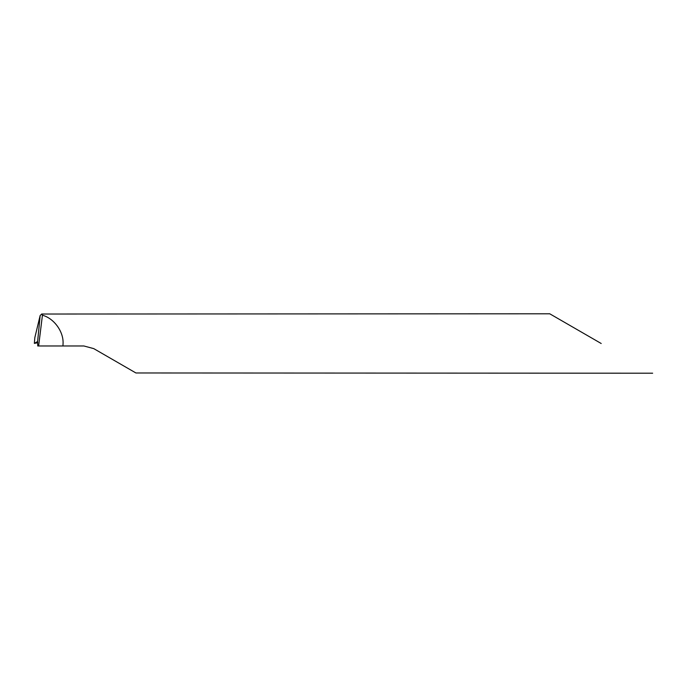 <?xml version="1.0" encoding="UTF-8"?>
<svg xmlns="http://www.w3.org/2000/svg" width="687" height="687" viewBox="0 0 687 687"><rect width="100%" height="100%" fill="white"/><g stroke="black" fill="none" stroke-linecap="round" stroke-linejoin="round"><path stroke-width="1.03" d="M601.202 343.5L549.755 313.796L601.202 343.5M549.755 313.796L41.804 314.028L42.431 315.213C53.955 318.296 63.659 331.589 63.067 343.5L62.964 345.973L83.857 345.973L93.758 348.627L135.923 372.972L652.65 373.204M41.804 314.028L40.164 315.462L37.613 341.525L37.751 345.973L38.635 345.973L42.431 315.213M49.747 314.028L41.649 314.011M62.964 345.973L38.635 345.973M34.35 343.388L37.802 342.71L34.35 343.388L37.613 341.525L40.164 315.462L34.848 337.566L34.35 343.388L37.648 341.525"/></g></svg>
